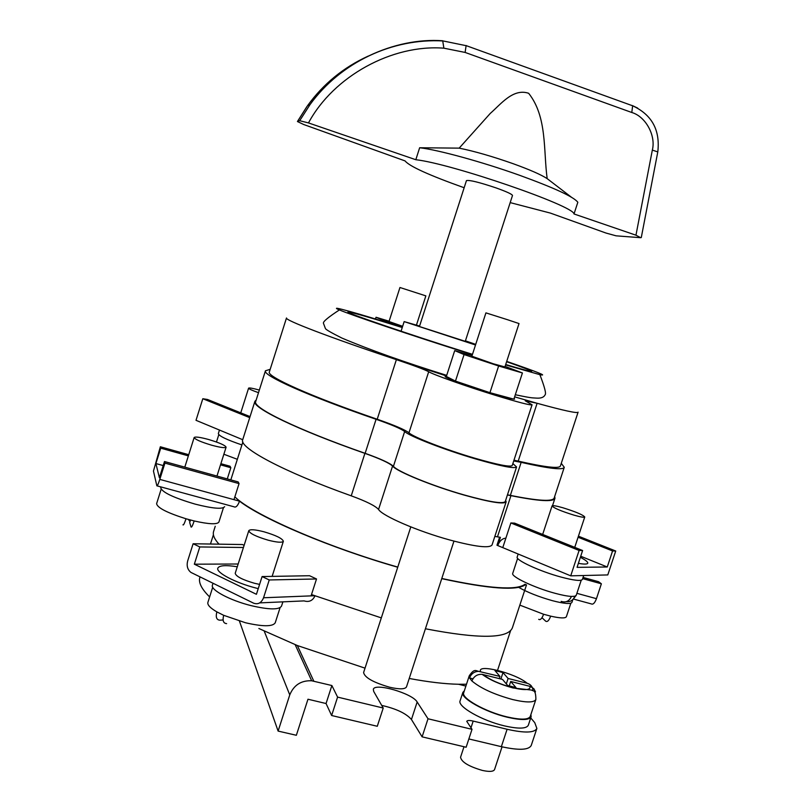 <?xml version="1.0" encoding="UTF-8"?>
<svg xmlns="http://www.w3.org/2000/svg" width="812" height="812" viewBox="0 0 812 812"><rect width="100%" height="100%" fill="white"/><g stroke="black" fill="none" stroke-linecap="round" stroke-linejoin="round"><path stroke-width="1.22" d="M453.959 541.117L406.497 686.861C405.097 689.327 399.504 689.459 389.73 687.256C373.347 682.486 364.639 677.573 363.603 672.539L410.801 526.897M389.029 321.532L402.64 326.302M389.121 321.217L376.017 317.259L381.741 319.684L402.569 326.536M376.017 317.259L375.469 318.984M381.741 319.684L381.386 320.791M471.863 356.224L493.412 363.817L504.912 366.933M472.036 355.717L454.71 350.601L464.068 354.56L498.629 365.989L522.42 372.962L505.084 366.395M454.71 350.601L446.336 376.463L455.471 381.092L489.94 392.683L513.874 399.159L522.42 372.962M464.068 354.56L455.471 381.092M498.629 365.989L489.94 392.683C505.348 397.393 513.59 399.524 514.646 399.078L514.077 398.55M388.968 321.694L399.951 287.509L425.853 295.872L416.454 325.074M471.782 356.498L485.921 312.874L507.459 319.695L519.02 323.562L504.82 367.207M190.485 520.025L189.693 522.542L191.053 526.978C191.551 527.698 192.586 525.689 194.169 520.959L186.009 518.777C184.436 523.517 183.41 525.537 182.944 524.826M160.989 486.936L160.735 487.758C162.045 492.275 173.535 497.736 195.225 504.14C212.612 508.545 222.417 509.398 224.64 506.708M188.79 519.568L189.125 520.695L190.191 520.979M189.429 519.741L189.125 520.695M542 617.729L545.745 621.221C547.389 622.195 549.034 620.51 550.678 616.146L543.604 614.258C541.959 618.622 540.325 620.317 538.701 619.343M518.655 587.35C527.485 592.364 538.711 596.8 552.363 600.667C564.167 603.732 570.694 604.301 571.932 602.382L572.886 599.5M518.168 554.028L517.193 556.991C515.184 559.955 539.736 571.343 560.838 577.017C573.932 580.499 581.118 581.29 582.407 579.403L583.696 575.515M578.377 563.345C584.173 564.35 587.299 564.31 587.766 563.193C588.01 561.995 585.543 560.036 580.367 557.316M517.65 558.351L512.727 573.363C510.687 576.52 534.529 587.847 555.114 593.308C562.036 595.176 567.476 596.211 571.425 596.424L574.866 596.231L576.236 595.308L581.23 580.215M571.425 596.424C569.303 601.205 565.873 602.849 561.143 601.367M566.309 601.651C570.359 602.078 573.201 600.271 574.866 596.231M502.039 746.837L494.549 769.573C493.483 771.654 489.433 771.938 482.399 770.436C468.768 766.457 461.48 762.062 460.556 757.251L464.007 746.725M472.919 678.802L469.519 677.949L471.894 680.963C473.873 676.274 477.304 674.072 482.186 674.356L502.496 679.411L507.703 685.511L515.985 687.581L510.697 681.471L530.48 686.475L533.87 688.718L535.494 691.834M533.037 690.647C532.713 686.84 530.764 684.384 527.191 683.288L508.099 678.477L502.993 672.59L494.934 670.55L499.948 676.426L478.441 671.301C474.147 671.605 471.173 673.828 469.519 677.949L469.245 675.817L463.723 692.697C460.911 698.026 485.19 711.799 507.043 716.894C520.705 720 528.45 719.848 530.266 716.428L535.869 699.467C534.113 702.705 526.399 702.745 512.748 699.579C494.305 694.534 480.684 688.332 471.894 680.963M464.342 690.779L462.87 692.403C459.988 697.873 484.886 711.992 507.307 717.229C521.324 720.406 529.262 720.254 531.119 716.752L530.906 714.509M462.87 692.403L460.099 700.827C457.176 706.44 482.023 720.701 504.455 725.887C518.472 729.034 526.43 728.821 528.328 725.228L531.119 716.752M562.807 507.744C575.637 511.733 582.955 514.818 584.762 516.98C584.193 517.63 580.641 517.031 574.104 515.184C561.112 511.134 553.764 508.048 552.048 505.917C552.657 505.277 556.25 505.876 562.807 507.744M263.941 531.779C275.999 535.341 282.474 538.508 283.358 541.289C282.2 542.802 277.186 542.446 268.315 540.224C256.125 536.62 249.619 533.443 248.787 530.683C250.025 529.16 255.08 529.525 263.941 531.779M259.586 584.396L254.562 583.29C242.372 579.748 235.927 576.408 235.216 573.272L248.787 530.683M208.806 439.556C219.484 442.773 225.249 445.321 226.101 447.189C225.066 448.183 220.214 447.513 211.546 445.169C200.757 441.921 194.961 439.373 194.159 437.516C195.276 436.531 200.158 437.211 208.806 439.556M492.61 393.404L511.296 398.469M446.336 376.463L445.149 376.504C443.971 377.215 468.189 385.994 489.94 392.683M525.729 584.559C517.315 590.943 489.321 588.974 441.738 578.651M526.491 584.884L512.342 627.93C507.764 638.76 478.786 639.044 425.417 628.772M505.643 500.405L506.14 501.846L492.031 544.974C489.524 548.455 475.477 546.801 449.899 540.021C417.835 531.281 382.31 515.894 378.554 509.469C375.377 505.876 366.273 501.329 351.241 495.838C282.718 471.407 238.606 447.483 242.717 439.708L196.007 420.311L202.817 398.733L207.547 399.484L250.055 416.597M506.14 501.846C503.897 504.485 490.022 502.263 464.494 495.178C432.491 486.104 396.652 471.467 392.561 466.058C389.222 462.972 379.996 458.739 364.903 453.36C296.136 429.355 251.355 407.309 254.907 401.321L256.176 400.012M512.859 463.581L516.574 466.961L505.267 501.552C503.064 504.15 489.392 501.958 464.251 494.975C432.755 486.053 397.474 471.65 393.424 466.321C389.993 463.155 380.564 458.821 365.136 453.329C296.735 429.446 252.156 407.512 255.689 401.554L265.453 370.779L270.193 369.328M516.574 466.961C514.585 468.889 501.045 466.25 475.954 459.034C444.499 449.848 408.984 436.024 404.66 431.507C401.098 428.756 391.567 424.676 376.088 419.286C307.484 395.728 262.377 375.296 265.453 370.779M514.625 396.855L537.108 403.28L525.242 400.783L532.073 404.792L512.23 465.509C510.372 467.286 497.857 464.84 474.695 458.171C445.768 449.716 413.075 437.018 408.964 432.806C404.944 429.731 394.368 425.214 377.215 419.236C310.428 396.317 266.366 376.382 269.351 371.957L286.494 317.979C284.281 319.938 329.266 337.295 396.388 359.645L446.498 375.976M532.073 404.792C530.571 405.492 518.269 402.305 495.168 395.251C466.311 386.38 433.232 374.626 428.695 371.734C424.402 369.46 413.633 365.43 396.388 359.645L377.215 419.236M402.255 327.52C368.648 317.066 350.571 311.909 348.013 312.041C344.897 312.397 406.731 333.61 464.748 351.9L472.482 354.337M465.418 340.837L475.71 344.379M475.507 344.988L404.153 321.603L419.601 326.038M465.266 341.334L419.439 326.525L466.443 180.619C469.346 179.828 479.273 182.274 496.233 187.958C506.759 191.733 512.179 194.251 512.494 195.489L465.266 341.334M547.176 178.64C543.319 150.423 547.308 116.786 528.642 93.278C513.072 88.051 500.852 104.19 490.215 113.477L459.176 148.139C474.533 151.255 492.519 156.442 513.123 163.689C529.921 169.769 541.269 174.753 547.176 178.64L571.333 197.154M464.149 187.745C429 175.199 409.309 166.257 405.076 160.918L303.698 124.52L297.436 121.526L306.895 106.585M415.815 159.72L419.642 147.754C437.739 149.743 481.983 161.832 519.457 175.24C554.555 187.998 574.013 197.011 577.829 202.279L574.013 213.962L635.958 235.196L652.341 150.088C656.086 135.634 645.662 116.461 631.787 112.492L465.124 52.435L443.88 48.182C392.237 44.152 333.61 76.176 308.479 122.927L415.815 159.72C451.289 163.557 574.104 205.883 574.013 213.962M402.326 327.277C357.463 313.199 326.394 304.449 339.416 309.92C350.479 314.792 412.679 335.823 468.108 353.291L472.381 354.641M466.494 684.232L458.557 684.262C444.793 683.978 428.36 682.039 409.228 678.467M524.999 584.244C516.696 590.608 488.966 588.68 441.789 578.479M499.593 537.199L496.974 545.228L497.736 545.542L500.415 537.331L494.833 536.407M458.557 684.262L465.885 686.079M365.035 668.154L297.365 645.54L258.886 628.508M530.743 717.909L534.753 722.67L536.874 728.425C534.54 732.911 524.623 733.195 507.104 729.267L473.183 721.076C469.458 720.234 467.316 720.325 466.758 721.33L472.016 729.328L428.015 718.772L417.165 701.994C412.445 693.367 374.494 682.395 373.327 689.368L373.713 691.459L383.213 708.034L337.589 697.102L331.875 685.531L311.666 680.771C301.14 680.354 293.832 685.064 289.762 694.889L264.215 631.107M249.72 417.642L202.817 398.733M578.428 536.184L615.719 551.013L612.563 550.962L607.254 566.989L577.058 567.344L582.61 550.526L579.098 550.465L510.849 522.948L502.77 547.633L497.736 545.542C499.512 541.137 502.039 538.691 505.308 538.214L505.785 538.407M502.77 547.633L570.724 575.84L607.792 574.926L615.719 551.013M397.778 567.081C325.074 546.344 252.278 514.25 234.851 496.853M219.017 544.172C214.327 539.036 212.521 534.793 213.607 531.444L215.241 526.288M381.315 617.891L311.493 594.577M209.638 596.921C201.498 588.954 198.25 582.407 199.894 577.302L200.016 576.916M314.965 595.917C312.671 600.718 309.047 602.372 304.104 600.9L259.688 602.89M518.208 461.114L537.108 403.28C563.863 410.639 577.525 413.602 578.093 412.161L560.412 465.966C559.366 468.889 545.299 467.276 518.208 461.114L513.966 460.201M505.561 364.903L539.878 374.667C548.313 376.352 537.25 371.926 506.708 361.401M510.19 202.614L550.394 213.089L606.016 233.054L616.125 235.835L640.658 237.693L635.958 235.196M308.479 122.927L299.699 120.714L297.436 121.526M419.642 147.754L459.176 148.139M368.222 56.089C343.618 67.335 323.42 83.829 307.626 105.57L297.486 121.506M299.699 120.714L310.062 104.545C339.375 62.707 394.53 37.291 442.702 40.762L443.88 48.182M632.589 105.672L637.704 108.118M631.858 105.398L632.649 105.793L631.787 112.492M505.693 364.517C522.664 369.551 531.322 371.835 531.667 371.358C531.271 370.617 522.918 367.4 506.607 361.716M561.275 463.347L564.269 467.296C563.213 470.28 548.841 468.636 521.152 462.353L513.722 460.942M564.269 467.296L554.19 497.969C552.84 501.826 538.234 500.963 510.352 495.381L507.47 494.823M554.697 496.426L554.961 498.243C553.611 502.11 538.935 501.248 510.941 495.645L507.419 494.985M163.222 465.57L155.894 463.55L159.396 477.72L164.491 461.531L238.19 481.932L239.053 483.607L233.957 499.654L239.54 501.177C237.713 505.906 235.866 507.774 234.008 506.789L157.152 485.901M397.728 567.233C330.89 548.12 262.641 519.122 239.54 501.177M536.874 728.425L531.271 745.375C528.866 750.085 518.898 750.521 501.359 746.675L468.859 738.95M472.016 729.328L466.139 747.233L422.108 736.849L411.451 719.503C406.132 713.403 396.215 708.703 381.701 705.405M383.213 708.034L377.275 726.273L331.631 715.514L326.059 703.527L307.971 699.223L296.35 735.286L278.12 731.084L289.762 694.889M326.059 703.527L331.875 685.531M331.631 715.514L337.589 697.102M278.12 731.084L239.438 621.099M422.108 736.849L428.015 718.772M447.31 376.961L454.446 380.574M459.216 382.35L486.144 391.404M239.053 483.607L164.937 463.104L159.802 479.395C158.228 484.226 157.234 486.368 156.848 485.809L153.458 471.072L160.35 446.762L188.729 454.7M164.937 463.104L164.491 461.531M188.364 455.877L160.735 448.163L155.894 463.55M160.735 448.163L160.35 446.762M220.874 463.682L230.05 466.24L230.831 467.732L227.279 478.918M576.896 593.328L596.455 598.677L601.377 583.808L582.661 578.631M583.067 577.413L598.617 581.717L601.377 583.808M596.455 598.677C594.8 603.052 593.064 604.788 591.278 603.895L573.323 599.012M230.831 467.732L220.509 464.85M269.239 579.961L262.093 576.561L309.565 575.728L316.518 578.966L269.239 579.961L263.555 597.764C261.393 602.94 258.064 604.747 253.588 603.164L190.962 572.43C187.552 569.74 186.455 565.913 187.663 560.95L193.114 543.756L242.453 544.537L244.128 545.319M262.093 576.561L256.419 594.303L194.342 564.188L199.803 546.943L193.114 543.756M316.518 578.966L311.077 595.876L314.518 595.734M238.17 564.005L194.342 564.188M243.427 547.501L199.803 546.943M570.724 575.84L579.098 550.465M580.722 556.24L607.254 566.989M612.563 550.962L578.073 537.239M510.849 522.948L514.625 523.141L582.61 550.526M258.51 392.673C252.085 390.43 248.787 388.918 248.594 388.156C249.233 387.639 252.806 388.278 259.332 390.064M499.238 678.588L499.948 676.426M506.312 683.887L508.099 678.477M509.246 685.896L510.697 681.471M500.882 679.005L502.993 672.59M213.028 583.29L212.419 585.188C210.196 589.806 230.06 600.444 251.101 605.63C268.894 609.771 279.034 609.944 281.51 606.138L282.891 601.854M237.287 566.776C225.777 564.929 219.301 565.385 217.839 568.146C215.698 572.511 235.632 582.955 256.663 588.223L258.236 588.619M212.714 587.249L207.882 602.443C207.273 604.889 210.257 608.036 216.855 611.872C215.535 617.12 216.53 619.891 219.819 620.175L223.097 619.982M216.855 611.872L223.676 615.313L245.447 622.743C262.814 626.712 272.741 626.732 275.227 622.804L280.079 607.67M226.609 623.616C223.341 623.342 222.366 620.581 223.676 615.313M219.463 430.045L218.347 433.588C218.844 435.963 226.71 439.749 241.915 444.925M194.169 520.959C208.917 524.268 217.159 524.633 218.905 522.045L223.442 507.733M161.141 489.26L156.604 503.663C157.274 507.754 167.079 512.788 186.009 518.777M550.678 616.146C560.189 618.297 565.426 618.48 566.39 616.684L570.836 603.225M519.832 605.123L543.604 614.258M483.079 674.528C489.89 679.796 499.837 684.222 512.91 687.784C525.293 690.586 530.957 690.088 529.901 686.302M378.554 509.469L392.561 466.058M393.424 466.321L404.66 431.507M408.964 432.806L428.695 371.734M527.191 683.288C515.793 673.31 476.603 663.353 480.633 671.554M297.365 645.54L313.797 681.156M466.129 45.502L465.124 52.435M657.791 151.925L652.341 150.088M365.136 453.329L376.088 419.286M510.352 495.381L521.152 462.353M497.472 536.833L510.941 495.645M351.241 495.838L364.903 453.36M501.359 746.675L507.104 729.267M470.96 727.846L473.183 721.076M411.451 719.503L417.165 701.994M159.802 479.395L233.957 499.654M263.555 597.764L311.077 595.876M223.868 454.243L237.358 459.308M573.373 598.952L576.236 595.308M535.869 699.467C535.808 689.063 533.098 691.489 531.555 690.058L513.062 687.977C499.725 684.303 489.433 679.756 482.186 674.356M584.762 516.98L574.744 547.349M283.358 541.289L272.132 576.388M226.101 447.189L216.956 476.055M446.691 375.367C404.579 362.253 369.653 349.82 341.903 338.066C331.225 332.717 325.734 329.54 325.419 328.515L323.399 323.146C323.146 321.481 328.484 317.066 339.416 309.92M497.563 670.316L510.575 630.701M230.821 479.892L242.859 441.961M210.46 544.03L213.414 534.722M515.315 394.733C533.21 398.499 531.89 397.728 536.915 398.134C541.218 398.357 543.949 397.23 545.136 394.764C546.334 393.607 544.578 386.908 539.878 374.667M307.626 105.57L310.052 104.555M641.277 237.571L657.801 151.864C660.298 130.123 651.914 114.766 632.649 105.793L466.545 45.766L443.179 40.965C392.399 38.042 340.614 62.382 310.062 104.545L310.062 104.545M401.067 331.215L404.153 321.603M552.515 505.673L554.961 498.243M242.717 439.708L254.907 401.321M311.666 680.771L295.152 644.657M194.159 437.516L184.801 467.154M248.594 388.156L240.758 412.861M552.048 505.917L542.67 534.438M469.245 675.817C474.208 668.438 475.73 670.722 478.441 671.301M216.469 442.012L218.804 434.643"/></g></svg>

